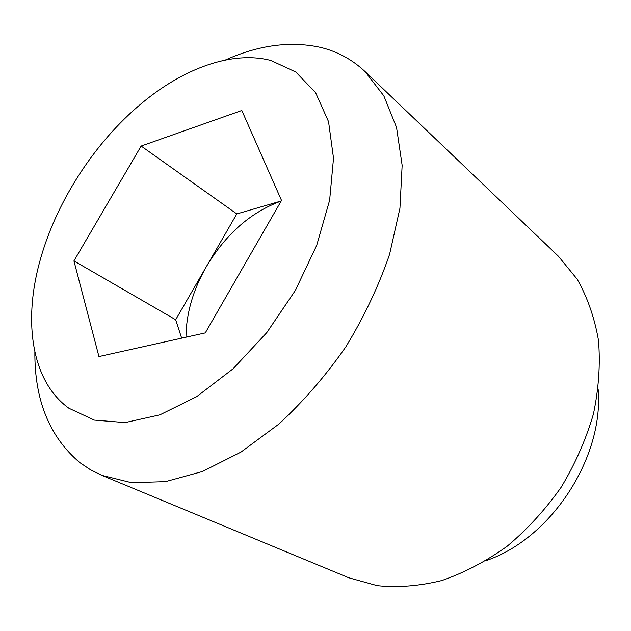 <?xml version="1.0" encoding="UTF-8"?>
<svg xmlns="http://www.w3.org/2000/svg" width="631" height="631" viewBox="0 0 631 631"><rect width="100%" height="100%" fill="white"/><g stroke="black" fill="none" stroke-linecap="round" stroke-linejoin="round"><path stroke-width="0.95" d="M34.863 352.145C34.571 400.235 49.565 437.07 79.861 462.633L90.296 469.653L101.749 475.317L131.579 482.715L165.59 481.619L202.559 471.452L240.932 452.112L278.902 424.071C303.432 401.411 325.762 375.65 345.875 346.774C364.182 316.723 378.75 285.906 389.587 254.309L399.936 208.262L402.144 165.346L396.536 127.415L383.829 95.857L365.026 71.548C352.059 59.377 337.064 51.292 320.059 47.293C290.165 40.873 258.6 45.117 225.338 60.024M68.913 408.265L94.342 420.112L125.143 422.581L159.888 414.835L196.643 396.686L233.115 368.764L266.803 332.592L295.324 290.489L316.715 245.333L329.634 200.248L333.515 158.207L328.554 121.704L315.563 92.607L295.829 72.044L270.865 60.473C232.019 50.322 183.022 68.574 141.021 103.863C95.163 142.164 57.524 199.893 40.968 257.306C22.708 319.381 30.793 380.879 68.913 408.265M101.749 475.317L348.698 577.744L377.314 585.678C397.972 587.753 419.473 586.041 441.826 580.528C464.274 572.774 486.051 561.345 507.158 546.241C527.413 529.22 545.429 509.532 561.204 487.179C575.291 463.722 586.041 439.302 593.448 413.904C598.756 388.499 600.428 363.961 598.464 340.29C594.497 317.614 587.398 297.248 577.16 279.186L558.356 256.194L365.026 71.548M486.619 560.423C551.336 538.298 604.001 457.53 598.141 389.382M185.987 337.191C186.2 313.615 192.983 290.102 206.337 266.676C225.859 234.006 250.799 212.142 281.158 201.068M181.657 338.153L175.678 319.751L236.814 213.917L281.197 200.997M205.288 332.9L98.941 356.554L73.93 260.911L141.139 146.053L241.823 110.488L281.513 200.453L205.288 332.9M175.678 319.751L73.93 260.911M236.814 213.917L141.139 146.053"/></g></svg>
